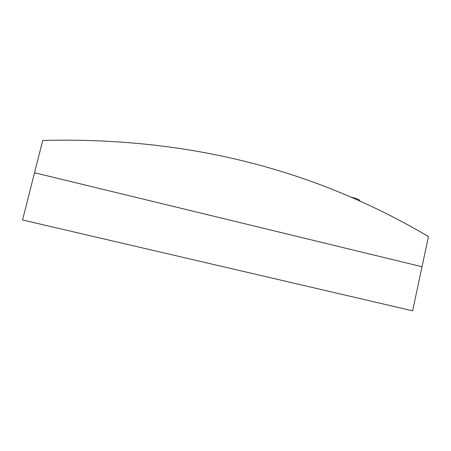 <?xml version="1.0" encoding="UTF-8"?>
<svg xmlns="http://www.w3.org/2000/svg" width="451" height="451" viewBox="0 0 451 451"><rect width="100%" height="100%" fill="white"/><g stroke="black" fill="none" stroke-linecap="round" stroke-linejoin="round"><path stroke-width="0.68" d="M22.55 219.987L412.62 310.829L428.45 236.538C317.098 171.042 191.365 136.726 42.738 140.441L34.535 172.756L422.018 266.727L34.535 172.756L22.55 219.987M351.29 197.16L351.814 197.29C356.966 198.643 359.61 199.72 359.735 200.515L359.661 200.853"/></g></svg>
